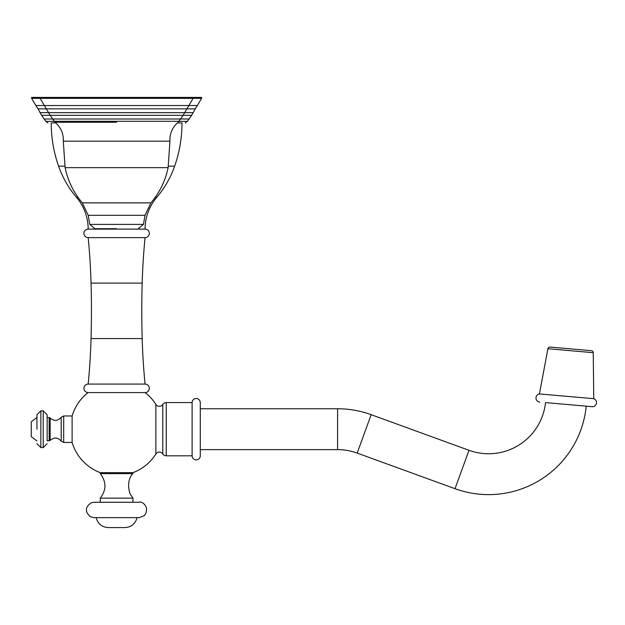 <?xml version="1.0" encoding="UTF-8"?>
<svg xmlns="http://www.w3.org/2000/svg" width="625" height="625" viewBox="0 0 625 625"><rect width="100%" height="100%" fill="white"/><g stroke="black" fill="none" stroke-linecap="round" stroke-linejoin="round"><path stroke-width="0.94" d="M545.516 402.602L561.344 403.984L545.516 402.602A57.25 57.25 0 0 1 469.008 450.305L371.156 414.68A98.117 98.117 0 0 0 337.594 408.766L200.281 408.766L200.281 402.586L200.281 455.813A4.086 4.086 0 0 1 196.195 459.898A4.086 4.086 0 0 1 192.109 455.813L192.109 402.586A4.086 4.086 0 0 1 196.195 398.5A4.086 4.086 0 0 1 200.281 402.586M570.406 404.781L586.227 406.164A98.117 98.117 0 0 1 455.031 488.703L357.172 453.086A57.25 57.25 0 0 0 337.594 449.633L337.594 408.766M47.141 440.875L47.141 414.75L47.141 440.875L50.156 440.422C54.055 437.055 57.734 437.281 61.187 441.109L61.187 417.289L61.187 441.109L63.68 442.438L63.68 415.961L72.117 415.961A46.43 46.43 0 0 1 88.07 392.586L145.156 392.586A46.43 46.43 0 0 1 155.859 404.398A4.117 4.117 0 0 0 162.789 404.453A4.117 4.117 0 0 1 166.234 402.586L192.109 402.586M155.859 404.398L155.859 454.008A4.117 4.117 0 0 1 162.789 453.953A4.117 4.117 0 0 0 166.234 455.813L192.109 455.813M155.859 454.008A46.43 46.43 0 0 1 132.961 472.656L100.266 472.656A46.43 46.43 0 0 1 72.117 442.438L72.117 415.961A46.43 46.43 0 0 1 88.07 392.586M36.938 429.203L36.938 414.75L36.938 429.203M36.938 417.43L31.25 421.805L31.25 436.594L36.938 440.969M88.172 384.086A4.25 4.25 0 0 0 83.922 388.336A4.25 4.25 0 0 0 88.172 392.586L145.062 392.586A4.25 4.25 0 0 0 149.312 388.336A4.25 4.25 0 0 0 145.062 384.086L88.172 384.086A653.883 653.883 0 0 0 91.047 338.578A980.828 980.828 0 0 0 91.047 283.117A653.883 653.883 0 0 0 88.172 237.617A4.25 4.25 0 0 1 83.922 233.367A4.25 4.25 0 0 1 88.172 229.109L145.062 229.109A4.25 4.25 0 0 1 149.312 233.367A4.25 4.25 0 0 1 145.062 237.617L88.172 237.617M145.062 384.086A653.883 653.883 0 0 1 142.18 338.578L91.047 338.578M145.062 237.617A653.883 653.883 0 0 0 142.18 283.117A980.828 980.828 0 0 0 142.18 338.578M88.172 229.109A49.039 49.039 0 0 0 76.469 197.32A98.086 98.086 0 0 1 58.586 166.164A130.773 130.773 0 0 1 51.227 122.922L55.805 122.922L51.227 122.922M145.062 229.109A49.039 49.039 0 0 1 156.758 197.32A98.086 98.086 0 0 0 174.648 166.164A130.773 130.773 0 0 0 182 122.922L177.43 122.922L182 122.922M201.617 97.422L31.609 97.422L31.609 98.336L201.617 98.336L201.617 97.422M132.961 473.633C133.469 472.961 125.477 479.586 130.016 493.687L132.961 498.156L100.266 498.156C106.461 489.984 106.461 481.805 100.266 473.633L132.961 473.633L132.961 472.656M100.266 498.156L100.266 502.273L132.961 502.273L132.961 498.156M139.242 502.273L93.992 502.273L91.422 502.719C85.125 506.883 84.734 511.531 90.258 516.672L93.992 517.641L139.242 517.641L144.57 515.484C150.922 505.734 140.062 500.586 139.242 502.273M137.047 517.641L96.18 517.641C97.844 523.82 101.859 527.133 108.25 527.578L124.984 527.578C131.367 527.133 135.391 523.82 137.047 517.641M586.227 406.164L570.414 404.781M561.344 403.984L592 406.672A4.117 4.117 0 0 0 593.75 398.688L593.242 352.688A2.023 2.023 0 0 0 591.398 350.695L550.078 347.078L591.398 350.695M593.75 398.688L539.422 393.938A4.117 4.117 0 0 0 539.758 402.102M539.422 393.938L547.906 348.727A2.023 2.023 0 0 1 550.078 347.078M116.617 228.719L94.945 228.719L116.617 228.719M166.234 402.586L166.234 455.813M162.789 404.453L162.789 453.953M50.156 440.422L50.156 417.977C54.055 421.344 57.734 421.117 61.187 417.289L63.68 415.961M49.164 440.875L49.164 417.531L50.156 417.977M43.219 410.828L40.859 410.828L40.859 447.578L43.219 447.578L43.219 410.828L47.141 414.75M142.18 283.117L91.047 283.117M156.758 197.32L155.234 197.32M78 197.32L76.469 197.32M174.648 166.164L168.414 166.164M64.812 166.164L58.586 166.164M47.961 122.922L45.891 121.359L54.391 121.359M45.891 121.359L44.078 119L189.156 119L187.344 121.359L178.836 121.359M44.078 119L41.648 115.336L191.578 115.336L189.156 119M191.578 115.336L193.172 112.656L40.062 112.656L41.648 115.336M40.062 112.656L38.023 108.867L195.211 108.867L193.172 112.656M195.211 108.867L197.328 105.531L35.898 105.531L38.023 108.867M371.156 414.68L357.172 453.086M455.031 488.703L469.008 450.305M593.242 352.688L547.906 348.727M193.117 97.422L193.117 98.336L183.078 115.336L178.859 121.289L54.367 121.289L50.148 115.336L40.109 98.336L40.109 97.422M54.367 121.289L55.031 122.266L116.617 122.266M55.031 122.266C60.844 127.234 63.602 133.531 63.289 141.164L169.938 141.164C169.633 133.531 172.383 127.227 178.203 122.266L178.859 121.289M63.289 141.164L65.109 167.648L168.125 167.648L169.938 141.164M168.125 167.648C165.367 180.844 159.625 192.578 150.914 202.859L82.32 202.859C73.602 192.578 67.867 180.844 65.109 167.648M150.914 202.859L145.039 215.313L88.195 215.313L82.32 202.859M94.945 228.719L89.797 224.398L143.438 224.398L145.039 215.313M63.68 442.438L72.117 442.438M47.141 417.531L49.164 417.531M43.219 447.578L47.141 443.648M40.859 447.578L36.938 443.648M40.859 410.828L36.938 414.75M187.344 121.359L185.273 122.922M31.609 98.336L35.898 105.531M197.328 105.531L201.617 98.336M100.266 473.633L100.266 472.656M200.281 449.633L337.594 449.633M143.438 224.398L138.281 228.719M89.797 224.398L88.195 215.313"/></g></svg>
